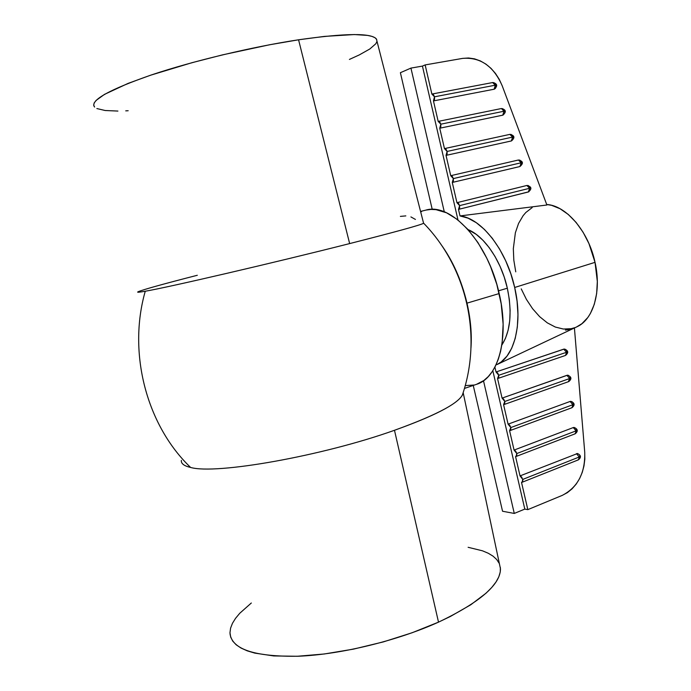 <?xml version="1.0" encoding="UTF-8"?>
<svg xmlns="http://www.w3.org/2000/svg" width="691" height="691" viewBox="0 0 691 691"><rect width="100%" height="100%" fill="white"/><g stroke="black" fill="none" stroke-linecap="round" stroke-linejoin="round"><path stroke-width="1.04" d="M514.683 287.473C523.122 323.224 514.536 356.763 496.907 364.598L501.191 361.946L506.978 356.107L511.711 348.221L515.21 338.469L517.326 327.145L517.965 314.586L517.075 301.207L514.683 287.473L595.029 262.347L514.683 287.473L510.848 273.852L505.7 260.818L499.446 248.812L492.286 238.257L484.495 229.472L476.332 222.718L468.083 218.175L460.007 215.929L546.892 205.002L502.184 85.744L499.248 79.318L495.473 73.453L490.981 68.331L485.885 64.108L480.34 60.912L474.501 58.847L468.558 57.992L462.676 58.381L425.146 64.919L431.875 94.08L425.146 64.919L422.426 66.094L410.938 68.098L444.296 211.852L410.938 68.098L400.391 72.702L410.938 68.098L422.426 66.094L457.986 219.971L422.426 66.094L425.146 64.919L462.676 58.381C480.4 56.999 493.564 66.12 502.184 85.744L546.892 205.002L460.007 215.929C481.23 218.045 506.512 249.969 514.683 287.473M496.941 364.58L577.158 326.679C593.327 319.406 601.723 291.429 595.029 262.347L597.326 281.453L596.661 293.485L594.295 304.334L590.339 313.584L587.834 317.489L581.9 323.699L576.614 326.938M464.412 388.446L476.548 384.317C498.289 378.037 509.716 337.787 499.187 293.563L466.995 303.142C470.597 318.931 471.927 333.779 470.994 347.685M181.742 462.659C182.769 464.758 185.724 466.347 190.586 467.436C215.54 474.838 322.187 456.112 394.483 430.286L438.509 622.142C479.839 602.44 500.491 584.655 500.465 568.779L463.186 392.713C461.666 401.756 438.759 414.28 394.483 430.286C434.25 416.017 456.846 404.365 462.27 395.312L463.186 392.713M137.906 291.861C136.801 292.509 139.254 292.302 145.257 291.231C127.524 353.032 146.63 425.414 190.586 467.436C146.63 425.414 127.524 353.032 145.257 291.231C139.081 292.328 136.663 292.518 138.01 291.801C143.097 289.615 162.869 284.105 197.315 275.277M349.646 243.586C395.865 231.839 420.517 225.067 423.592 223.279L423.661 223.228C421.087 224.903 396.418 231.692 349.646 243.586L298.572 39.793L349.646 243.586C274.534 262.649 167.628 287.473 145.257 291.231C167.628 287.473 274.534 262.649 349.646 243.586M423.592 223.279L376.414 38.998C371.343 32.857 345.396 33.125 298.572 39.793L324.373 36.407L354.388 34.55L367.621 35.414L372.078 36.424L375.101 37.789L376.716 39.482M507.341 288.207L498.531 290.816L507.341 288.207C501.286 260.827 484.408 236.158 468.092 229.628L476.254 234.379L482.905 240.235L489.219 247.663L495.006 256.465L500.059 266.363L504.223 277.056L507.341 288.207L509.336 299.445L510.131 310.423L509.725 320.779L508.135 330.203L505.441 338.426L501.83 345.068C510.476 331.438 512.316 312.479 507.341 288.207M420.689 211.938L421.648 211.506M426.192 210.047L431.003 209.425L436.03 209.667L446.559 212.811L457.356 219.479L467.962 229.49L477.896 242.498L486.68 257.985L490.506 266.45L496.794 284.346L501.217 303.928L503.134 324.2L502.15 342.9L500.604 351.33L498.392 359L495.568 365.815L492.165 371.706L488.243 376.612L483.873 380.482L476.479 384.343M474.035 385.034L465.216 385.587M432.238 209.408L400.391 72.702L432.238 209.408M458.496 209.39L460.007 215.929L458.496 209.39L459.601 208.121L459.61 205.616L458.504 203.353L456.941 202.67L526.939 185.456L529.617 188.28L528.356 191.968L529.617 188.28L459.61 205.616L458.496 209.39M493.711 82.635L494.238 82.86M495.188 83.637L495.559 84.164M495.853 84.751L496.147 86.047M496.129 86.703L496.017 87.316M495.49 88.379L494.125 89.225L433.456 100.921L438.18 121.4L433.456 100.921L434.527 99.426L434.501 96.8L433.404 94.581L431.875 94.08L434.501 96.8L495.317 85.192L492.623 82.583M502.357 108.608L502.884 108.824M503.817 109.584L504.197 110.102M504.482 110.698L504.775 111.985M504.758 112.633L504.646 113.255M502.772 115.172L439.752 128.215L444.46 148.608L439.752 128.215L440.832 126.773L440.823 124.181L439.718 121.953L438.18 121.4L440.823 124.181L439.752 128.215L502.979 115.121C506.529 111.847 506.011 109.644 501.424 108.53L503.981 111.234L502.772 115.172L503.981 111.234L440.823 124.181L503.981 111.234L501.424 108.53L438.457 121.34M510.943 134.408L511.461 134.615M512.394 135.358L512.765 135.877M513.05 136.455L513.344 137.734M513.335 138.381L513.214 139.003M509.88 134.374L512.584 137.086L511.357 140.947L446.032 155.389L450.722 175.695L446.032 155.389L447.12 154.007L447.112 151.441L446.006 149.204L444.46 148.608L447.112 151.441L446.032 155.389L511.357 140.947L512.584 137.086L447.112 151.441L512.584 137.086L509.967 134.356L444.633 148.565M519.468 160.027L519.986 160.226M520.91 160.96L521.282 161.469M521.567 162.048L521.852 163.318M521.843 163.966L521.731 164.588M519.926 166.531L452.277 182.45L456.941 202.67L452.277 182.45L453.374 181.12L453.374 178.589L452.268 176.335L450.722 175.695L453.374 178.589L452.277 182.45L519.917 166.54C523.674 163.326 523.182 161.15 518.449 160.001L521.135 162.774L519.882 166.548L521.135 162.774L453.374 178.589L521.135 162.774L518.449 160.001L450.748 175.687M527.941 185.473L528.46 185.663M529.375 186.38L529.738 186.89M530.023 187.46L530.213 188.082M530.299 189.369L530.187 189.99M528.848 191.778L458.565 209.373M574.42 327.975L584.733 452.251C585.312 472.929 577.814 487.302 562.241 495.387L527.82 509.63L521.515 482.344L527.82 509.63L524.806 509.094L492.821 370.704L524.806 509.094L514.277 513.439L483.493 380.758L514.277 513.439L502.556 511.245L514.277 513.439L524.806 509.094L527.82 509.63L562.241 495.387L567.38 492.631L572.07 488.831L576.19 484.097L579.602 478.587L582.228 472.463L583.981 465.898L584.828 459.1L584.733 452.251L574.497 328.976M502.556 511.245L473.249 385.44L502.556 511.245M128.172 110.733L125.745 110.854M117.911 111.07L105.153 110.508L96.852 108.547M94.589 107.036L93.674 105.17L94.166 102.959L96.118 100.411L104.488 94.373L128.085 83.395L150.534 75.224L191.943 62.708L222.683 54.831L269.43 44.794L298.572 39.793C252.526 46.781 193.23 60.929 151.674 74.844C109.428 89.562 90.314 100.186 94.322 106.725M376.932 41.486L375.826 43.749L369.823 48.983L359.26 54.934L349.413 59.426M441.091 244.562L440.703 244.027C452.709 260.472 461.476 280.175 466.995 303.142L463.471 290.168L459.005 277.557L453.702 265.577M470.934 328.959L469.5 316.167L466.995 303.142L499.187 293.563C488.036 241.971 450.687 202.161 425.656 210.168L420.56 211.42M230.017 633.707C232.072 649.436 254.962 656.934 298.676 656.217C341.224 654.429 397.498 640.704 438.509 622.142L394.483 430.286C322.187 456.112 215.54 474.838 190.586 467.436C184.074 465.959 180.99 463.601 181.336 460.387M468.118 547.298L482.482 550.813L488.278 553.258L493.037 556.151L496.682 559.494L499.144 563.251M500.353 567.415L500.258 571.958L498.807 576.847L495.983 582.029L491.75 587.471L486.127 593.12L470.778 604.772L450.377 616.467L438.509 622.142L412.104 632.757L383.246 641.93L353.429 649.134L324.26 653.988L297.268 656.269L273.766 655.94L254.789 653.107L247.223 650.836L241.012 648.046L236.175 644.789L232.737 641.118L230.682 637.076L229.973 632.723L230.587 628.11L232.461 623.299L235.545 618.333L239.768 613.263L251.325 603.001M410.903 216.914L415.438 219.436M400.383 216.387L405.842 215.894M574.981 327.612L571.241 328.683L563.398 329.037L555.322 327.05L547.315 322.861L539.662 316.677L532.614 308.739L526.404 299.367L521.23 288.873M515.754 271.839L513.819 260.17L513.327 248.7L515.374 232.729L518.561 223.452L523.113 215.687L525.86 212.474L532.2 207.568M546.702 204.484L551.591 205.331L560.012 208.708L568.304 214.478L576.121 222.442L583.118 232.288L588.965 243.629L595.029 262.347C588.533 231.381 566.188 205.469 546.702 204.484M497.909 378.461L565.54 355.424L566.499 352.289L565.54 355.424C568.805 352.686 568.391 350.562 564.305 349.041L563.726 349.154L566.499 352.289L498.747 375.265L497.546 378.513L502.072 398.111L504.793 401.462L503.575 404.632L508.084 424.153L570.101 401.462L572.882 404.71L510.813 427.556L509.578 430.648L514.069 450.083L573.28 427.565L576.069 430.864L516.808 453.538L516.073 456.483L515.564 456.544L520.029 475.9L522.776 479.407L522.076 482.283L521.515 482.344L522.508 481.964L522.888 480.029L521.662 477.04L520.029 475.9L515.564 456.544L516.756 455.758L516.808 453.538L515.693 451.18L514.069 450.083L509.578 430.648L510.761 429.811L510.813 427.556L509.699 425.207L508.084 424.153L503.575 404.632L504.75 403.743L504.793 401.462L503.687 399.13L502.072 398.111L497.546 378.513L498.712 377.58L498.747 375.265L497.641 372.941L496.034 371.965L494.911 367.111L496.034 371.965L564.236 349.05L565.713 349.482L566.767 350.873L567.035 352.747L566.43 354.474M567.708 375.204L566.914 375.325L569.695 378.513L504.793 401.462L569.695 378.513L566.914 375.325L502.072 398.111L567.423 375.213M567.933 375.23L568.425 375.368M569.315 375.999L569.669 376.465M569.945 377.001L570.127 377.597M570.222 378.236L569.885 380.128M510.044 430.588L572.01 407.69L572.882 404.71L572.01 407.69C575.128 405.073 574.739 402.948 570.844 401.333L570.101 401.462L572.079 401.739L573.124 403.103L573.081 406.187M516.082 456.483L575.232 433.775L576.069 430.864L575.232 433.775C578.289 431.21 577.909 429.094 574.1 427.427L573.28 427.565L575.663 428.17L576.57 430.381M576.562 431.029L576.251 432.246M520.029 475.9L577.529 453.503L520.029 475.9M578.833 454.203L579.188 454.652M579.645 455.775L579.732 456.406M579.723 457.045L579.619 457.675M565.359 330.099L569.928 329.469M577.356 453.486C581.071 455.196 581.433 457.312 578.453 459.817L579.248 456.984L522.776 479.407L579.248 456.984L576.449 453.633L579.248 456.984L578.453 459.817L577.866 459.895M575.232 433.775L574.696 433.844M516.808 453.538L576.069 430.864L573.28 427.565L514.069 450.083L516.808 453.538M572.01 407.69L571.517 407.759M510.813 427.556L572.882 404.71L570.101 401.462L508.084 424.153L510.813 427.556M567.579 375.204C571.569 376.776 571.967 378.893 568.779 381.57L569.695 378.513L568.339 381.639M498.747 375.265L566.499 352.289L563.726 349.154L496.034 371.965L498.747 375.265M459.61 205.616L529.617 188.28L526.896 185.473L456.941 202.67L459.61 205.616M518.414 160.01L450.782 175.678M511.357 140.947L511.478 140.921C515.132 137.673 514.631 135.488 509.967 134.356L444.546 148.582M495.317 85.192L494.428 89.139C497.874 85.831 497.339 83.628 492.821 82.523L495.317 85.192L434.501 96.8L433.456 100.921L494.125 89.225L495.317 85.192M462.27 395.312C482.465 336.552 467.03 267.728 423.661 223.228M578.453 459.817L522.085 482.283M568.779 381.57L503.989 404.572M526.931 185.464C531.647 186.63 532.139 188.79 528.39 191.96L458.539 209.382M438.319 121.366L501.424 108.53M432.074 94.019L492.821 82.523"/></g></svg>
